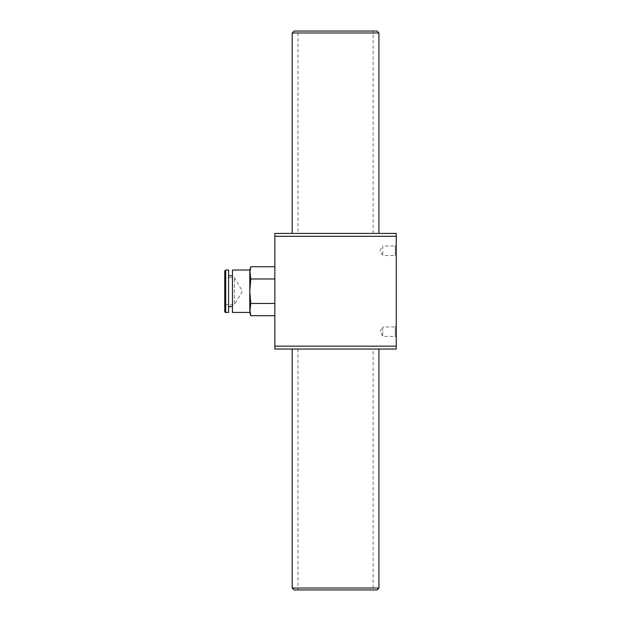 <?xml version="1.0" encoding="UTF-8"?>
<svg xmlns="http://www.w3.org/2000/svg" width="621" height="621" viewBox="0 0 621 621"><rect width="100%" height="100%" fill="white"/><g stroke="black" fill="none" stroke-linecap="round" stroke-linejoin="round"><path stroke-width="0.47" stroke-dasharray="3.1 2.33" d="M274.847 277.696L274.847 233.411L396.26 233.411L396.26 349.049L274.847 349.049L274.847 277.696M249.789 312.425L250.752 303.467L249.789 291.226L250.752 278.984L249.789 272.867L250.752 266.751M250.752 315.709L249.789 309.584L249.789 270.026M224.74 305.679L225.702 304.717L225.702 277.734L225.702 304.717L234.373 304.717L234.373 277.734L234.373 304.717L242.477 291.226L234.373 277.734L225.702 277.734L224.74 276.772L224.74 305.679L224.74 276.772M224.74 311.463L224.74 270.989M228.59 312.425L228.59 270.026M228.59 306.642L228.59 275.809L228.59 306.642M232.448 306.642L232.448 275.809L232.448 306.642M232.448 312.425L232.448 270.026M274.847 278.984L250.752 278.984M274.847 303.467L250.752 303.467M274.847 304.764L274.847 315.709L274.847 304.764M292.188 588.025L378.919 588.025M376.994 589.95L294.121 589.95M378.919 349.049L292.188 349.049L378.919 349.049M373.136 589.95L297.971 589.95L373.136 589.95L373.136 349.049L297.971 349.049L373.136 349.049M378.919 32.975L292.188 32.975M294.121 31.05L376.994 31.05M292.188 233.411L378.919 233.411L292.188 233.411M297.971 31.05L373.136 31.05L297.971 31.05L297.971 233.411L373.136 233.411L297.971 233.411M396.26 245.054L395.298 246.017L395.298 255.495L395.298 246.017L382.769 246.017L382.769 255.495L382.769 246.017L379.928 250.752L382.769 255.495L395.298 255.495L396.26 256.457L396.26 245.054M396.26 337.405L396.26 326.002L395.298 326.964L395.298 336.435L395.298 326.964L382.769 326.964L382.769 336.435L382.769 326.964L379.928 331.699L382.769 336.435L395.298 336.435L396.26 337.405M274.847 346.153L396.26 346.153M396.26 236.298L274.847 236.298M225.702 270.026L225.702 312.425M297.971 349.049L297.971 589.95M373.136 233.411L373.136 31.05"/><path stroke-width="0.93" d="M274.847 277.696L274.847 349.049L396.26 349.049L396.26 233.411L274.847 233.411L274.847 277.696M274.847 266.751L250.752 266.751L249.789 272.867L249.789 309.584L250.752 315.709L274.847 315.709M250.752 266.751L249.789 270.026L250.752 278.984L249.789 291.226L250.752 303.467L249.789 312.425L250.752 315.709M274.847 278.984L250.752 278.984M274.847 303.467L250.752 303.467M224.74 270.989L224.74 311.463A0.963 0.963 0 0 0 225.702 312.425L228.59 312.425L228.59 270.026L225.702 270.026L224.74 270.989M228.59 306.642L232.448 306.642M249.789 270.026L232.448 270.026L232.448 312.425L249.789 312.425M378.919 588.025L292.188 588.025L294.121 589.95L376.994 589.95L378.919 588.025L378.919 349.049M292.188 32.975L378.919 32.975L376.994 31.05L294.121 31.05L292.188 32.975L292.188 233.411M396.26 245.054L396.26 256.457M396.26 326.002L396.26 337.405M274.847 236.298L396.26 236.298M396.26 346.153L274.847 346.153M225.702 312.425L225.702 270.026M232.448 275.809L228.59 275.809M292.188 349.049L292.188 588.025M378.919 233.411L378.919 32.975"/></g></svg>
